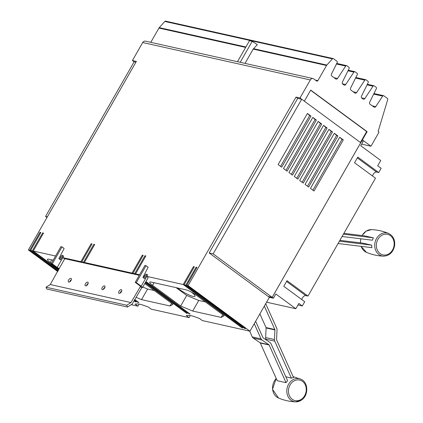 <?xml version="1.0" encoding="UTF-8"?>
<svg xmlns="http://www.w3.org/2000/svg" width="423" height="423" viewBox="0 0 423 423"><rect width="100%" height="100%" fill="white"/><g stroke="black" fill="none" stroke-linecap="round" stroke-linejoin="round"><path stroke-width="0.63" d="M255.629 321.295L262.953 337.607A0.83 0.693 102.6 0 0 263.196 337.903L270.038 342.535A3.315 2.776 -77.4 0 1 271.006 343.719L287.619 380.716A12.172 10.205 102.6 0 0 286.048 382.672L269.128 344.994A0.83 0.693 102.6 0 0 268.885 344.697L262.043 340.066A3.315 2.776 -77.4 0 1 261.076 338.881L254.255 323.695M249.66 331.14L252.256 336.914A3.315 2.776 102.6 0 0 253.224 338.093L260.066 342.725A0.83 0.693 -77.4 0 1 260.309 343.021L277.224 380.705L286.048 382.672M339.88 240.349L362.834 243.151L371.653 245.123A12.172 10.205 102.6 0 0 371.949 247.661L338.067 243.516M339.405 241.184L371.653 245.123M265.707 303.703L276.727 328.253A3.315 2.776 -77.4 0 1 277.023 329.892L276.568 339.484A0.83 0.693 102.6 0 0 276.642 339.891L293.562 377.575A12.172 10.205 102.6 0 0 291.373 378.162L285.832 376.74M291.373 378.162L274.765 341.165A3.315 2.776 -77.4 0 1 274.469 339.532L274.924 329.94A0.83 0.693 102.6 0 0 274.85 329.533L264.333 306.104M259.881 313.871L266.03 327.561A0.83 0.693 -77.4 0 1 266.104 327.968L265.644 337.559A3.315 2.776 102.6 0 0 265.94 339.198L266.305 340.007M343.894 233.337L364.621 235.87L373.44 237.837A12.172 10.205 102.6 0 0 372.399 240.211L342.08 236.51M343.418 234.173L373.44 237.837M297.966 304.999L302.302 305.966L304.724 301.731L283.78 286.297L287.016 280.65L307.96 296.084L375.487 178.178L354.537 162.744L357.773 157.097L378.717 172.531L376.512 172.039A3.315 1.697 -53.6 0 0 374.144 173.144A3.315 1.697 -53.6 0 0 372.547 176.016M307.96 296.084L305.755 295.592A3.315 1.697 -53.6 0 0 303.386 296.697A3.315 1.697 -53.6 0 0 301.789 299.563M135.228 282.374L136.328 282.617L141.208 286.218A3.712 0.703 29.8 0 1 142.456 287.619A3.712 0.703 29.8 0 1 141.8 287.666L132.135 304.1L127.466 307.035L126.731 305.237L130.971 302.572L140.367 286.609A1.639 0.312 -150.2 0 0 140.658 286.588A1.639 0.312 -150.2 0 0 140.108 285.969L135.228 282.374L144.93 265.427L146.03 265.676L148.135 267.225L142.895 277.419L144.497 278.598L146.924 274.363L145.824 274.115L143.624 277.953M127.466 307.035L46.752 289.015L46.017 287.217L126.731 305.237M191.349 292.097A11.183 2.115 29.8 0 1 194.998 296.248A11.183 2.115 29.8 0 1 189.123 295.011A11.183 2.115 29.8 0 1 179.336 289.364A11.183 2.115 29.8 0 1 177.57 287.963M302.302 305.966L298.86 303.434L295.83 308.727L266.569 302.196M295.83 308.727L275.828 293.99L273.401 298.226L269.361 297.321M378.717 172.531L381.144 168.296L377.707 165.763L380.737 160.465L360.74 145.729L363.161 141.494L361.512 140.505L360.391 142.466M59.162 269.007A3.712 0.703 29.8 0 1 56.09 267.209L51.204 263.608L52.309 263.857L57.19 267.452A1.639 0.312 -150.2 0 0 59.199 268.483L50.258 284.547L130.971 302.572M50.258 284.547L46.017 287.217M121.396 291.77A2.21 1.132 126.4 0 1 118.911 293.287A2.21 1.132 126.4 0 1 119.043 291.246A2.21 1.132 126.4 0 1 121.528 289.729A2.21 1.132 126.4 0 1 121.396 291.77M121.745 290.939A2.21 1.132 -53.6 0 0 120.476 292.304A2.21 1.132 -53.6 0 0 120.127 293.134M104.592 288.021A2.21 1.132 126.4 0 1 102.107 289.533A2.21 1.132 126.4 0 1 102.239 287.492A2.21 1.132 126.4 0 1 104.724 285.974A2.21 1.132 126.4 0 1 104.592 288.021M104.941 287.185A2.21 1.132 -53.6 0 0 103.672 288.549A2.21 1.132 -53.6 0 0 103.323 289.38M87.788 284.267A2.21 1.132 126.4 0 1 85.298 285.784A2.21 1.132 126.4 0 1 85.435 283.743A2.21 1.132 126.4 0 1 87.921 282.226A2.21 1.132 126.4 0 1 87.788 284.267M88.137 283.436A2.21 1.132 -53.6 0 0 86.868 284.795A2.21 1.132 -53.6 0 0 86.519 285.631M70.985 280.512A2.21 1.132 126.4 0 1 68.494 282.03A2.21 1.132 126.4 0 1 68.632 279.989A2.21 1.132 126.4 0 1 71.117 278.471A2.21 1.132 126.4 0 1 70.985 280.512M71.334 279.682A2.21 1.132 -53.6 0 0 70.065 281.046A2.21 1.132 -53.6 0 0 69.716 281.877M141.573 287.614L140.14 286.561M142.794 287.032L147.595 289.031L154.263 290.522M176.142 287.645L186.717 295.434L198.757 300.457L205.425 301.943M273.401 298.226L272.2 297.337L361.961 140.605M314.014 191.011L310.45 188.383L339.722 137.279L343.286 139.902L314.014 191.011M312.898 190.186L341.985 139.4L343.286 139.902M341.985 139.4L339.722 137.279M308.626 187.04L305.068 184.417L334.334 133.308L337.898 135.936L308.626 187.04M307.51 186.22L336.602 135.429L337.898 135.936M336.602 135.429L334.334 133.308M303.243 183.074L299.68 180.447L328.951 129.338L332.51 131.965L303.243 183.074M302.128 182.25L331.214 131.463L332.51 131.965M331.214 131.463L328.951 129.338M297.855 179.103L294.292 176.481L323.563 125.372L327.127 127.995L297.855 179.103M296.74 178.284L325.826 127.492L327.127 127.995M325.826 127.492L323.563 125.372M292.467 175.138L288.909 172.51L318.175 121.401L321.739 124.029L292.467 175.138M291.352 174.313L320.444 123.521L321.739 124.029M320.444 123.521L318.175 121.401M287.085 171.167L283.521 168.539L312.793 117.435L316.351 120.058L287.085 171.167M285.969 170.342L315.056 119.556L316.351 120.058M315.056 119.556L312.793 117.435M281.697 167.196L278.133 164.573L307.405 113.464L310.968 116.092L281.697 167.196M280.581 166.376L309.668 115.585L310.968 116.092M309.668 115.585L307.405 113.464M268.267 296.481L269.377 297.295L249.956 331.204L188.061 285.594L296.021 97.084L297.739 98.353L301.699 99.236L213.144 253.858L209.189 252.975L268.219 296.47L272.2 297.337M213.144 253.858L272.174 297.353L360.734 142.72L304.359 101.182L310.709 90.094L367.111 131.653L362.384 139.902L361.935 139.802L361.512 140.505M136.328 282.617L146.03 265.676M136.074 274.247L135.894 274.564L134.128 274.167L132.928 273.284L134.694 273.681L144.962 255.746L145.845 255.941L135.577 273.877L139.579 274.77M133.43 273.655L133.245 273.972L85.615 263.333L84.415 262.45L132.045 273.089L142.318 255.154L143.201 255.355L132.928 273.284M84.912 262.82L84.732 263.138L82.966 262.746L81.766 261.858L83.532 262.255L93.8 244.32L94.683 244.52L84.415 262.45M82.268 262.228L82.083 262.546L64.809 258.691A1.639 0.312 29.8 0 1 62.8 257.66L80.883 261.663L91.157 243.733L92.034 243.928L81.766 261.858M144.47 276.478L143.492 276.261M139.267 275.315L136.777 274.76L135.577 273.877M59.601 259.193L61.8 255.355L62.905 255.603L60.478 259.838L58.876 258.659L64.116 248.465L62.012 246.91L60.907 246.667L51.204 263.608M52.309 263.857L62.012 246.91M145.951 281.522L190.022 313.993L189.139 313.797L189.319 313.48M142.456 287.619L148.066 277.826A3.712 0.703 -150.2 0 0 146.818 276.42L147.616 274.871L146.924 274.363M194.178 267.098L193.48 266.58L194.363 266.776L184.09 284.711L242.892 328.037L242.009 327.841L242.194 327.524M196.827 267.685L196.124 267.172L197.007 267.368L186.739 285.303L245.541 328.629L244.658 328.433L244.838 328.111M190.287 315.526L189.092 317.615L186.226 315.5L189.356 315.315L192.888 316.108L199.455 318.456L202.321 320.565L249.956 331.204M189.092 317.615L151.159 309.144L148.293 307.029L141.726 304.682L138.194 303.894L135.064 304.079L137.93 306.189L131.204 304.687M139.125 304.1L137.93 306.189M134.197 300.494L136.211 301.98L135.328 301.784L135.513 301.462M134.747 299.537L138.86 302.572L137.977 302.371L138.157 302.054M145.401 282.474L187.373 313.401L186.49 313.205L186.675 312.888M120.645 292.029L121.031 292.309M51.373 263.318L50.226 262.471A8.286 1.565 29.8 0 1 47.445 259.336A8.286 1.565 29.8 0 1 48.904 259.23L53.166 260.182M144.793 283.542A8.286 1.565 29.8 0 1 144.872 283.606L172.975 304.311L170.02 305.982L171.574 303.275M170.02 305.982L141.531 299.621L136.016 297.321M141.531 299.621L147.595 289.031M221.181 317.409L192.692 311.048L180.653 306.025L152.55 285.319A8.286 1.565 29.8 0 1 149.768 282.183A8.286 1.565 29.8 0 1 151.228 282.083L185.893 289.824A8.286 1.565 29.8 0 1 196.039 295.032L224.137 315.738L221.181 317.409L222.736 314.701M180.653 306.025L186.717 295.434M192.692 311.048L198.757 300.457M47.36 216.84L45.568 216.439L46.99 217.485M45.568 216.439L134.123 61.816L135.915 62.213M297.739 98.353L209.189 252.975M301.699 99.236L304.359 101.187L299.992 97.972L310.302 79.963A2.987 2.506 -77.4 0 1 313.025 78.572A2.987 2.506 -77.4 0 1 313.829 78.942L316.631 81.005A1.052 0.883 102.6 0 0 317.874 80.645L326.551 65.491A2.316 1.941 -77.4 0 1 326.857 65.063L332.409 58.871A1.052 0.883 -77.4 0 1 333.509 58.707L336.909 61.213A1.052 0.883 -77.4 0 1 337.157 62.578L331.495 74.014A1.581 1.322 102.6 0 0 331.87 76.066L335.74 78.921A1.581 1.322 102.6 0 0 337.549 78.472L345.702 66.062A1.052 0.883 -77.4 0 1 346.902 65.761L348.832 67.183A1.052 0.883 -77.4 0 1 349.081 68.552L342.397 82.051A1.581 1.322 102.6 0 0 342.773 84.103L343.936 84.96A1.581 1.322 102.6 0 0 345.744 84.51L353.898 72.1A1.052 0.883 -77.4 0 1 355.098 71.804L357.028 73.227A1.052 0.883 -77.4 0 1 357.276 74.591L350.593 88.09A1.581 1.322 102.6 0 0 350.968 90.141L354.839 92.997A1.581 1.322 102.6 0 0 356.647 92.547L364.8 80.137A1.052 0.883 -77.4 0 1 366.001 79.836L367.931 81.258A1.052 0.883 -77.4 0 1 368.179 82.628L361.496 96.121A1.581 1.322 102.6 0 0 361.871 98.173L363.034 99.035A1.581 1.322 102.6 0 0 364.843 98.585L372.996 86.176A1.052 0.883 -77.4 0 1 374.196 85.874L376.126 87.297A1.052 0.883 -77.4 0 1 376.375 88.666L369.691 102.16A1.581 1.322 102.6 0 0 370.067 104.217L373.937 107.067A1.581 1.322 102.6 0 0 375.746 106.617L382.651 96.1A1.052 0.883 -77.4 0 1 383.857 95.804L387.394 98.411A1.052 0.883 -77.4 0 1 387.722 99.585L378.141 131.431L379.05 132.108L370.966 146.226L362.384 139.902M244.658 328.433L185.856 285.102L196.124 267.172M242.009 327.841L183.207 284.515L193.48 266.58M143.778 275.706L144.782 275.933M145.66 256.264L144.962 255.746M189.139 313.797L145.766 281.84M135.894 274.564L134.694 273.681M143.016 255.672L142.318 255.154M186.49 313.205L145.221 282.797M133.245 273.972L132.045 273.089M94.498 244.838L93.8 244.32M137.977 302.371L134.562 299.859M84.732 263.138L83.532 262.255M91.854 244.245L91.157 243.733M135.328 301.784L134.017 300.811M121.496 291.584L121.2 291.368M82.083 262.546L80.883 261.663M62.736 257.612L63.593 256.111L62.905 255.603M43.336 233.411L42.638 232.899L43.521 233.094L33.253 251.029L58.712 269.789M58.527 270.107L32.37 250.828L42.638 232.899M40.693 232.824L39.995 232.306L40.872 232.502L30.604 250.437L58.163 270.741M70.826 280.074L71.106 280.28M70.932 280.602L70.572 280.338M57.983 271.064L29.721 250.242L39.995 232.306M33.253 251.029L55.561 256.01M59.754 256.946L60.764 257.168M30.604 250.437L32.37 250.828M57.708 271.54L28.399 249.945L29.721 250.242M70.62 281.052L70.234 280.772M186.739 285.303L188.061 285.594M184.09 284.711L185.856 285.102M146.755 276.372L183.207 284.515M134.117 61.821L132.394 60.547L136.359 61.43L28.399 249.945M361.935 139.802L366.662 131.553L310.619 90.258M366.662 131.553L367.111 131.653M296.021 97.084L299.992 97.972M132.394 60.547L142.704 42.538A2.987 2.506 -77.4 0 1 145.422 41.147L313.025 78.572M361.644 144.143L370.966 146.226M240.206 62.308L252.208 41.348L257.316 44.664L253.171 49.105L244.996 63.381M150.778 42.342L158.948 28.066A2.316 1.941 -77.4 0 1 159.26 27.638L164.811 21.446A1.052 0.883 -77.4 0 1 165.626 21.15L333.224 58.575M252.208 41.348L249.475 40.735L237.467 61.7M301.372 399.259A10.527 8.825 -77.4 0 1 289.395 395.711A10.527 8.825 -77.4 0 1 293.335 381.361A10.527 8.825 -77.4 0 1 305.306 384.909A10.527 8.825 -77.4 0 1 301.372 399.259M276.24 378.506A11.765 9.861 102.6 0 0 278.503 398.011L272.507 389.287L276.198 378.416M301.245 400.174A11.765 9.861 -77.4 0 1 295.693 401.85A11.765 9.861 -77.4 0 1 286.958 393.131A11.765 9.861 -77.4 0 1 292.267 380.177A11.765 9.861 -77.4 0 1 300.764 379.156C308.504 382.006 308.795 395.621 301.409 400.137L295.693 401.85C289.734 401.612 284.002 400.332 278.503 398.011M394.035 245.689A10.527 8.825 -77.4 0 1 383.682 255.016A10.527 8.825 -77.4 0 1 376.491 243.548A10.527 8.825 -77.4 0 1 386.839 234.22A10.527 8.825 -77.4 0 1 394.035 245.689M360.882 238.805A11.765 9.861 102.6 0 0 360.623 240.105A11.765 9.861 102.6 0 0 360.481 242.865M361.136 246.339A11.765 9.861 102.6 0 0 366.418 252.325L361.036 246.323M383.603 256.164A11.765 9.861 -77.4 0 1 374.868 243.288A11.765 9.861 -77.4 0 1 388.674 233.47C393.216 235.838 395.193 239.926 394.601 245.731C393.147 252.288 389.477 255.767 383.603 256.164C377.644 255.926 371.912 254.646 366.418 252.325M252.256 336.914L261.076 338.881M253.224 338.093L262.043 340.066M260.066 342.725L268.885 344.697M260.309 343.021L269.128 344.994M362.009 235.553L366.091 231.138L371.484 229.631A11.765 9.861 102.6 0 0 362.141 235.569M274.765 341.165L265.94 339.198M274.469 339.532L265.644 337.559M274.924 329.94L266.104 327.968M274.85 329.533L266.03 327.561M376.512 172.039L357.313 157.895M305.755 295.592L286.556 281.443M140.367 286.609L140.531 286.329M59.199 268.483L64.809 258.691M57.19 267.452L62.8 257.66M141.208 286.218L146.818 276.42M50.226 262.471L51.717 259.859M152.55 285.319L154.046 282.707M142.704 42.538L310.302 79.963M334.08 77.7L337.549 78.472M336.454 64L345.702 66.062M342.466 83.78L345.744 84.51M347.981 70.778L353.898 72.1M353.179 91.77L356.647 92.547M355.558 78.07L364.8 80.137M361.565 97.856L364.843 98.585M367.079 84.854L372.996 86.176M372.282 105.845L375.746 106.617M373.683 94.102L382.651 96.1M315.389 80.09L317.874 80.645M253.171 49.105L326.551 65.491M158.948 28.066L245.641 47.424M159.26 27.638L245.895 46.985M164.811 21.446L332.409 58.871M253.488 48.682L326.857 65.063M360.354 242.85L360.745 238.789M293.139 376.639L300.764 379.156M371.484 229.631C377.448 229.869 383.175 231.148 388.674 233.47M336.74 63.429L346.622 65.634M348.261 70.207L354.818 71.672M355.838 77.499L365.721 79.704M367.36 84.283L373.916 85.742M373.969 93.531L383.571 95.672"/></g></svg>
